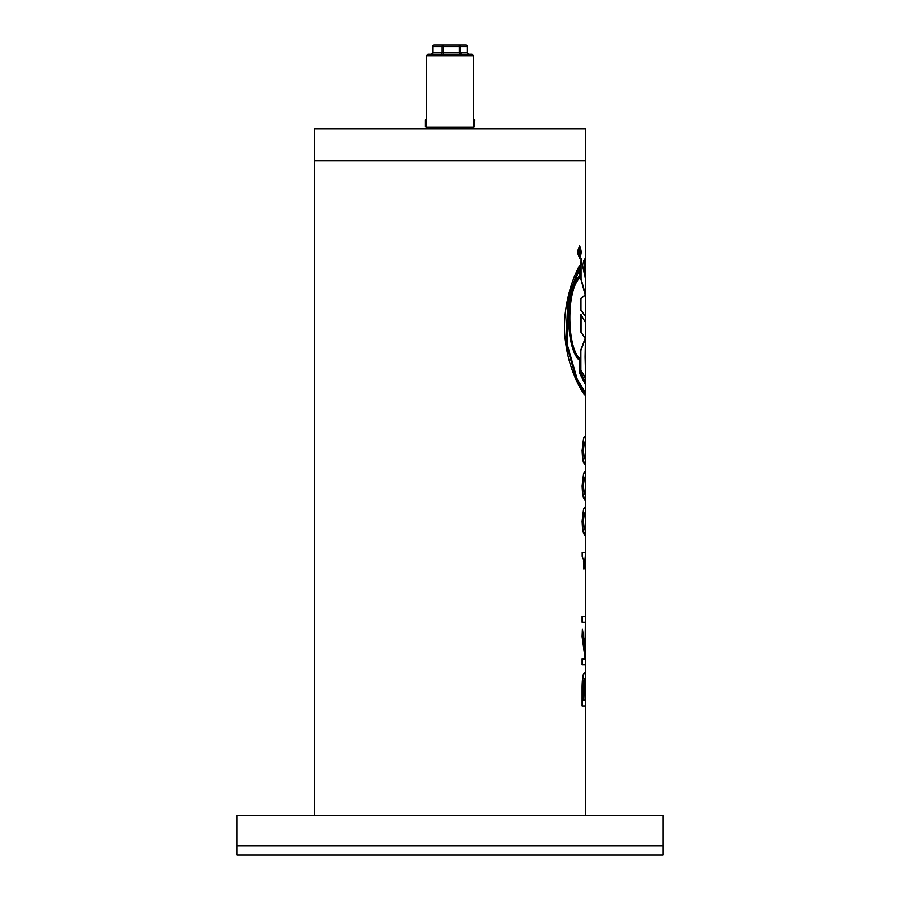 <?xml version="1.0" encoding="UTF-8"?>
<svg xmlns="http://www.w3.org/2000/svg" width="900" height="900" viewBox="0 0 900 900"><rect width="100%" height="100%" fill="white"/><g stroke="black" fill="none" stroke-linecap="round" stroke-linejoin="round"><path stroke-width="1.35" d="M579.555 246.623L580.601 248.625L579.69 253.811L580.613 253.811L580.613 254.846L578.452 254.846L579.071 249.221L579.668 251.156L580.613 248.625L579.769 250.594M580.613 248.704L580.916 252.079L579.555 257.535M581.209 252.079L579.701 246.6L577.991 252.079L579.701 257.558L580.916 252.079M577.688 252.079L579.712 258.469L581.445 252.079L579.712 245.689L577.688 252.079M579.566 245.7L577.395 252.079L579.566 258.457M585.36 355.702L585.36 357.907M314.64 815.411L314.64 128.745L585.36 128.745L585.36 160.718L314.64 160.718L585.36 160.718L585.36 258.154M585.36 261.81L585.574 258.154L583.582 260.707L585.36 274.23M580.567 369.619L585.664 378.956L585.09 357.041L585.664 322.819L580.759 314.28L580.759 331.886L585.169 338.355L580.567 350.572L580.567 369.619L585.18 377.201L585.36 380.07M584.561 436.421L585.653 436.421L584.561 436.421L583.571 438.233L582.109 450.562L582.548 458.404L583.571 462.78L585.349 464.569M585.18 464.929L584.561 464.569M584.561 471.78L585.653 471.78L584.561 471.78L583.571 473.603L582.109 485.921L582.548 493.762L583.571 498.139L585.349 499.928M585.18 500.287L584.561 499.928M584.561 507.15L585.653 507.15L584.561 507.15L583.571 508.961L582.109 521.28L582.548 529.132L583.571 533.509L585.349 535.298M585.18 535.646L584.561 535.298M585.36 622.294L585.034 646.043M581.051 258.593L580.759 278.707L585.214 294.885L580.669 298.474L580.669 309.971L584.539 315.36L585.664 313.796L585.664 279.63L581.051 258.593L581.051 278.707L585.518 294.885L580.961 298.474L580.961 309.971L584.842 315.36M582.097 686.621L582.097 705.982L585.664 705.982L585.63 686.666C585.788 677.903 585.472 673.38 584.685 673.087C583.369 673.335 582.604 677.846 582.39 686.621L582.097 686.621C582.311 677.846 583.076 673.335 584.381 673.087L584.685 673.087M582.097 658.946L582.097 664.729L585.664 664.729L585.664 639.416L585.169 647.595L582.39 629.044L582.39 636.604L585.461 658.946L582.097 658.946M582.39 629.044L582.097 636.604L585.158 658.946M582.097 616.511L582.097 622.294L585.664 622.294L585.664 616.511L582.097 616.511M583.47 560.678L583.751 568.822L583.774 560.678L582.188 556.222L583.774 560.678M584.044 568.822L585.664 552.262L582.188 552.262L582.188 556.222M585.36 387.022L585.664 382.567L580.376 372.127L580.376 359.089C566.674 348.75 566.123 289.058 580.084 277.729L579.791 265.365C571.635 278.955 561.184 311.929 565.493 341.449C568.946 372.218 584.066 395.82 585.18 395.066L585.36 391.174M582.39 686.621L582.39 705.982M583.436 700.2L583.436 688.613C583.47 682.594 583.886 679.342 584.685 678.87L585.428 700.2L583.436 700.2M584.381 678.87L585.124 700.2M585.36 632.947L585.664 639.416M582.39 658.946L582.39 664.729M582.39 616.511L582.39 622.294M582.491 552.262L582.491 556.222M583.571 508.961L582.401 521.28L582.851 529.132L584.865 535.298M584.865 507.15L583.875 508.961M585.326 526.489L585.653 530.179L584.393 529.2L583.335 521.269L584.393 513.202L585.653 512.19L585.326 515.858M585.349 512.19L585.27 513.202L585.18 512.077M585.349 530.179L585.27 529.2L585.18 530.46M583.571 473.603L582.401 485.921L582.851 493.762L584.865 499.928M584.865 471.78L583.875 473.603M585.326 491.119L585.653 494.82L584.393 493.83L583.335 485.899L584.393 477.844L585.653 476.831L585.326 480.499M585.349 476.831L585.27 477.844L585.18 476.707M585.349 494.82L585.27 493.83L585.18 495.09M583.571 438.233L582.401 450.562L582.851 458.404L584.865 464.569M584.865 436.421L583.875 438.233M585.326 455.76L585.653 459.45L584.393 458.471L583.335 450.54L584.393 442.485L585.653 441.473L585.326 445.129M585.349 441.473L585.27 442.485L585.18 441.349M585.349 459.45L585.27 458.471L585.18 459.731M580.084 265.365L568.012 297.979L565.898 342.686L576.641 380.407L585.472 395.066M585.664 384.525L579.847 373.567L579.847 360.428C565.627 348.784 565.076 289.035 579.533 276.424L579.533 268.56L568.395 300.926L567.045 343.755L577.271 379.406L585.664 392.794M585.281 393.12L585.36 384.525L579.847 373.567M579.555 373.567L579.847 360.428M579.555 360.428C565.369 348.784 564.817 289.035 579.24 276.424L579.533 276.424M579.24 276.424L579.24 269.145M580.759 331.886L585.472 338.355L580.871 350.572L580.871 369.619M581.051 314.28L581.051 331.886M585.664 378.956L585.495 380.711M585.349 355.961L585.428 358.211M585.585 353.79L585.653 355.961M583.582 260.707L585.585 277.054M585.574 258.154L583.886 260.707M585.664 260.257L584.561 261.405L585.664 274.376M585.36 266.501L585.349 260.201M579.15 251.854L578.722 253.811L579.442 253.811L578.79 250.245M579.442 251.854L579.082 250.245L578.722 253.811M580.32 253.811L579.69 253.811M579.071 249.221L578.16 254.374M600.727 815.411L236.846 815.411L236.846 845.865L600.727 845.865L236.846 845.865L236.846 855L663.154 855L663.154 845.865L600.727 845.865L663.154 845.865L663.154 815.411L600.727 815.411M426.397 119.093L425.396 119.677L426.397 119.171M473.603 119.115L474.604 119.677L474.165 127.103M425.396 119.677L425.396 126.832M426.397 55.654L426.397 127.215L473.603 127.215L473.603 55.654L426.397 55.654L427.928 54.135L471.994 54.135M440.899 45L434.239 45A1.519 1.519 0 0 0 432.72 46.519L432.99 46.519A1.519 1.249 -90 0 1 434.239 45L465.761 45A1.519 1.384 90 0 1 467.145 46.519L467.28 46.519A1.519 1.519 0 0 0 465.761 45L456.649 45M467.28 46.519L467.145 52.616A1.519 1.384 -90 0 0 468.517 54.135L461.869 54.135A1.519 1.384 -90 0 1 460.485 52.616L467.145 52.616L467.145 46.519L460.485 46.519L460.485 52.616L459.248 52.616L459.248 46.519L443.486 46.519L443.486 52.616L459.248 52.616L459.382 54.135L443.621 54.135L443.486 52.616L442.103 52.616L442.103 46.519A1.519 1.249 -90 0 1 443.351 45L443.486 46.519L432.99 46.519L432.99 52.616L431.19 54.135M440.854 54.135L431.752 54.135A1.519 1.249 90 0 0 432.99 52.616L442.103 52.616A1.519 1.249 90 0 1 440.854 54.135M459.101 45A1.519 1.384 90 0 1 460.485 46.519L459.248 46.519L459.101 45M585.36 314.752L585.36 320.636M585.36 395.066L585.36 436.151M585.36 464.929L585.36 471.521M585.36 500.287L585.36 506.88M585.36 535.658L585.36 552.262M585.36 557.46L585.36 616.511M585.36 664.729L585.36 674.572M585.36 705.982L585.36 815.411M585.664 507.082L585.664 512.28M585.664 530.089L585.664 535.387M585.36 512.28L585.36 530.089M585.664 471.724L585.664 476.921M585.664 494.73L585.664 500.017M585.36 476.921L585.36 494.73M585.664 436.365L585.664 441.562M585.664 459.36L585.664 464.659M585.36 441.562L585.36 459.36M585.664 355.59L585.664 356.197M426.42 127.429L425.835 127.103M473.603 119.093L474.165 119.419M426.397 127.215L427.928 128.745M432.72 46.519L432.72 52.616M467.28 52.616L468.81 54.135M473.603 55.654L472.072 54.135M473.603 127.215L472.072 128.745"/></g></svg>

